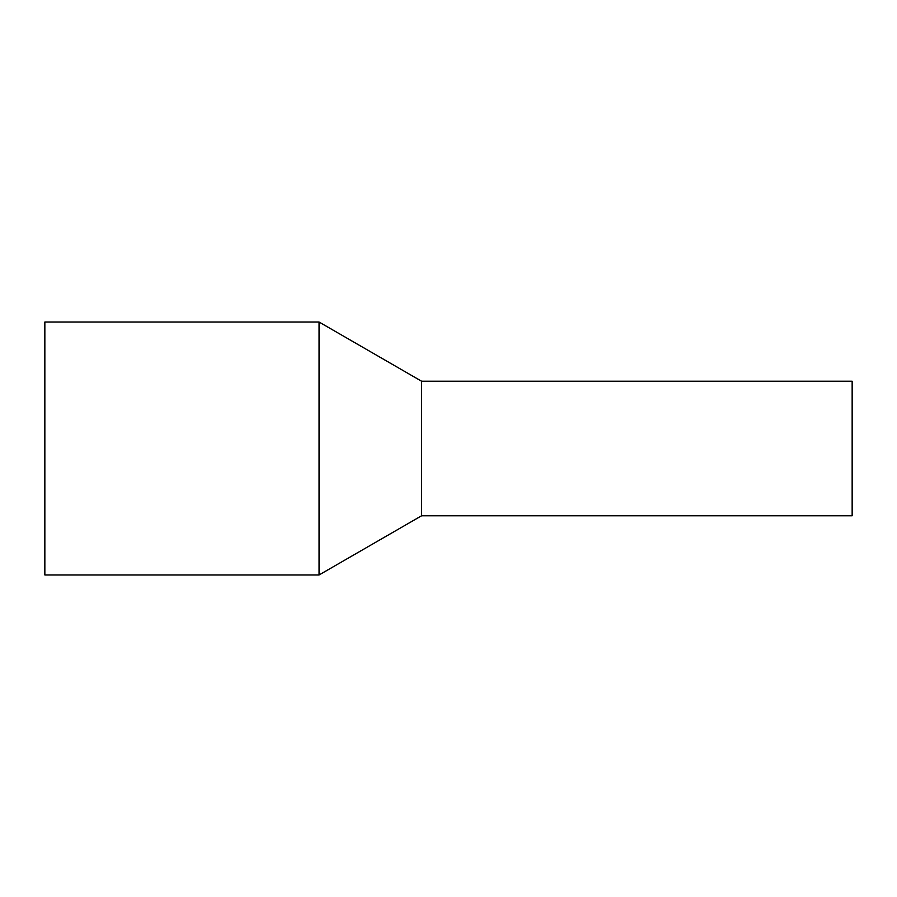 <?xml version="1.0" encoding="UTF-8"?>
<svg xmlns="http://www.w3.org/2000/svg" width="897" height="897" viewBox="0 0 897 897"><rect width="100%" height="100%" fill="white"/><g stroke="black" fill="none" stroke-linecap="round" stroke-linejoin="round"><path stroke-width="1.35" d="M852.15 389.466L852.15 515.775L421.59 515.775L421.59 389.466L421.59 515.775L319.052 574.977L319.052 322.023L421.59 381.225L421.59 389.466L421.59 381.225L852.15 381.225L852.15 389.466M319.052 322.023L44.85 322.023L44.85 574.977L319.052 574.977"/></g></svg>
